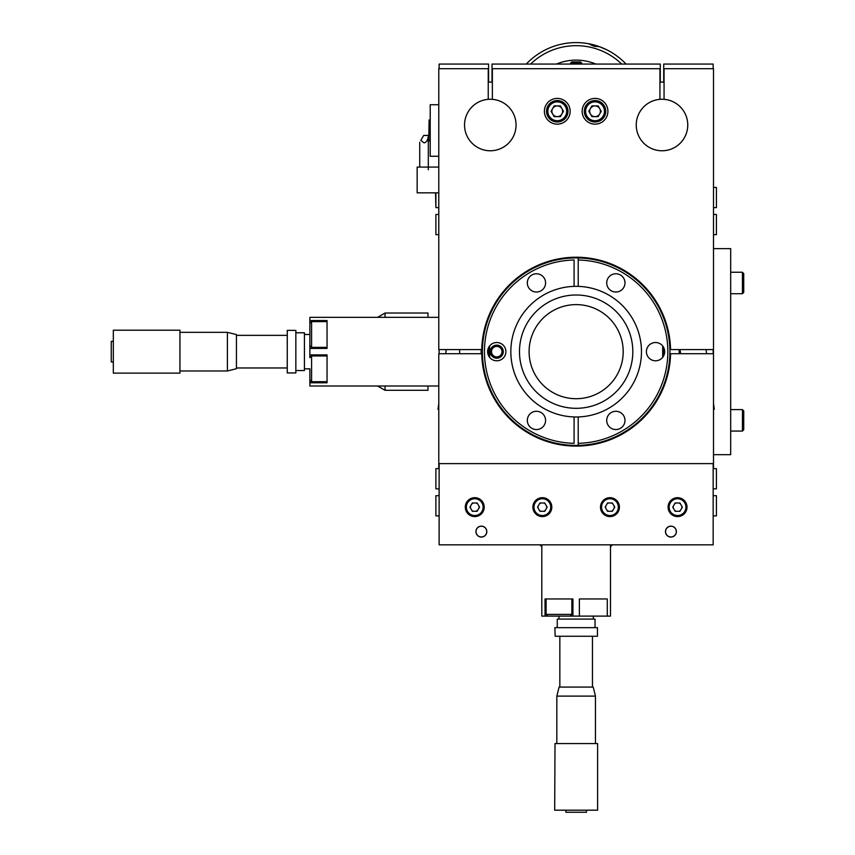 <?xml version="1.0" encoding="UTF-8"?>
<svg xmlns="http://www.w3.org/2000/svg" width="855" height="855" viewBox="0 0 855 855"><rect width="100%" height="100%" fill="white"/><g stroke="black" fill="none" stroke-linecap="round" stroke-linejoin="round"><path stroke-width="1.28" d="M578.215 286.372A65.311 65.311 0 0 0 510.83 351.662A65.311 65.311 0 0 0 578.215 416.941A65.311 65.311 0 0 0 641.464 351.662A65.311 65.311 0 0 0 578.215 286.372L578.215 257.932A93.751 93.751 0 0 1 669.903 351.662A93.751 93.751 0 0 1 578.215 445.391L578.215 416.941M624.984 420.414A9.138 9.138 0 0 0 615.846 411.287A9.138 9.138 0 0 0 606.719 420.414A9.138 9.138 0 0 0 615.846 429.552A9.138 9.138 0 0 0 624.984 420.414M624.984 282.898A9.138 9.138 0 0 0 615.846 273.771A9.138 9.138 0 0 0 606.719 282.898A9.138 9.138 0 0 0 615.846 292.036A9.138 9.138 0 0 0 624.984 282.898M545.586 282.898A9.138 9.138 0 0 0 536.448 273.771A9.138 9.138 0 0 0 527.321 282.898A9.138 9.138 0 0 0 536.448 292.036A9.138 9.138 0 0 0 545.586 282.898M505.893 351.662A9.138 9.138 0 0 0 496.755 342.524A9.138 9.138 0 0 0 487.617 351.662A9.138 9.138 0 0 0 496.755 360.789A9.138 9.138 0 0 0 505.893 351.662M545.586 420.414A9.138 9.138 0 0 0 536.448 411.287A9.138 9.138 0 0 0 527.321 420.414A9.138 9.138 0 0 0 536.448 429.552A9.138 9.138 0 0 0 545.586 420.414M664.677 351.662A9.138 9.138 0 0 0 655.55 342.524A9.138 9.138 0 0 0 646.412 351.662A9.138 9.138 0 0 0 655.55 360.789A9.138 9.138 0 0 0 664.677 351.662M576.152 445.412A93.751 93.751 0 0 1 482.402 351.662A93.751 93.751 0 0 1 578.215 257.932L578.215 259.995A91.688 91.688 0 0 1 667.841 351.662A91.688 91.688 0 0 1 578.215 443.328L578.215 445.391A93.751 93.751 0 0 1 576.152 445.412M576.152 294.996A56.665 56.665 0 0 0 519.487 351.662A56.665 56.665 0 0 0 576.152 408.316A56.665 56.665 0 0 0 632.818 351.662A56.665 56.665 0 0 0 576.152 294.996M576.152 398.708A47.046 47.046 0 0 0 623.199 351.662A47.046 47.046 0 0 0 576.152 304.615A47.046 47.046 0 0 0 529.106 351.662A47.046 47.046 0 0 0 576.152 398.708M574.09 286.372L574.09 259.995A91.688 91.688 0 0 0 484.464 351.662A91.688 91.688 0 0 0 574.09 443.328L574.09 416.941M662.689 345.965L662.689 357.358M489.616 345.965L489.616 357.358M713.508 248.634L730.683 248.634L730.683 454.678L713.508 454.678M669.882 353.724L713.508 353.724L713.508 349.599L713.508 468.647M679.49 349.599A103.37 103.37 0 0 1 679.49 353.724M670.929 537.068A5.461 5.461 0 0 0 676.391 531.607A5.461 5.461 0 0 0 670.929 526.146A5.461 5.461 0 0 0 665.468 531.607A5.461 5.461 0 0 0 670.929 537.068M481.376 537.068A5.461 5.461 0 0 0 486.826 531.607A5.461 5.461 0 0 0 481.376 526.146A5.461 5.461 0 0 0 475.914 531.607A5.461 5.461 0 0 0 481.376 537.068M439.128 68.699L439.128 64.061L488.579 64.061L488.579 82.123M660.284 82.123L660.284 64.061L492.02 64.061L492.02 82.123M663.715 82.123L663.715 64.061L713.166 64.061L713.166 68.699M713.166 463.613L713.166 544.827L439.128 544.827L439.128 463.613M439.128 353.724L439.128 349.599M713.166 349.599L713.166 353.724M679.148 349.599A103.017 103.017 0 0 1 679.148 353.724M438.786 468.647L438.786 353.724L481.739 353.724A94.435 94.435 0 0 0 576.152 446.096A94.435 94.435 0 0 0 670.566 353.724M663.908 347.974L663.908 355.349M488.397 355.349L488.397 347.974M716.415 187.437L716.415 207.626L716.415 187.437L713.508 187.437M716.415 214.477L716.415 234.665L716.415 214.477L713.508 214.477M435.89 192.835L435.89 207.626L435.548 192.835M435.89 234.665L435.89 214.477L435.89 234.665L438.786 234.665M435.89 488.846L435.89 468.647L435.89 488.846L439.128 488.846M435.89 515.886L435.89 495.686L435.89 515.886L439.128 515.886M716.415 468.647L716.415 488.846L716.415 468.647L713.166 468.647M716.415 495.686L716.415 515.886L716.415 495.686L713.166 495.686M480.371 526.231L482.37 526.231L480.371 526.231M486.516 529.79L485.522 528.048L486.516 529.79M485.522 535.155L486.516 533.424L485.522 535.155M482.37 536.972L480.371 536.972L482.37 536.972M476.224 533.424L477.229 535.155M476.224 529.79L477.229 528.048M481.376 526.231A5.365 5.365 0 0 1 486.741 531.607A5.365 5.365 0 0 1 481.376 536.972A5.365 5.365 0 0 1 476 531.607A5.365 5.365 0 0 1 481.376 526.231M742.429 409.609L743.732 410.913L743.732 429.766L742.429 431.07L742.429 409.609L730.683 409.609M742.429 272.243L743.732 273.557L743.732 292.41L742.429 293.714L742.429 272.243L730.683 272.243M665.778 529.79L666.782 528.048L665.778 529.79M669.925 526.231L671.934 526.231L669.925 526.231M671.934 536.972L669.925 536.972L671.934 536.972M665.778 533.424L666.782 535.155L665.778 533.424M675.076 535.155L676.081 533.424M676.081 529.79L675.076 528.048M670.929 526.231A5.365 5.365 0 0 1 676.294 531.607A5.365 5.365 0 0 1 670.929 536.972A5.365 5.365 0 0 1 665.564 531.607A5.365 5.365 0 0 1 670.929 526.231M571.792 61.934L580.502 61.934L581.785 63.206L570.52 63.206L571.792 61.934M581.785 64.061L581.785 63.206M570.52 64.061L570.52 63.206M684.812 511.333A8.379 8.379 0 0 0 681.745 499.876A8.379 8.379 0 0 0 670.288 502.943A8.379 8.379 0 0 0 673.355 514.4A8.379 8.379 0 0 0 684.812 511.333M685.742 511.867A9.469 9.469 0 0 0 682.279 498.946A9.469 9.469 0 0 0 669.358 502.409A9.469 9.469 0 0 0 672.821 515.33A9.469 9.469 0 0 0 685.742 511.867M679.949 502.986L675.151 502.986L672.757 507.133L675.151 511.29L679.949 511.29L682.343 507.133L679.949 502.986M681.798 508.084A4.35 4.35 0 0 0 681.798 506.192M680.495 503.926A4.35 4.35 0 0 0 678.859 502.986M676.241 502.986A4.35 4.35 0 0 0 674.606 503.926M673.302 506.192A4.35 4.35 0 0 0 673.302 508.084M674.606 510.35A4.35 4.35 0 0 0 676.241 511.29M678.859 511.29A4.35 4.35 0 0 0 680.495 510.35M482.006 511.333A8.379 8.379 0 0 0 478.939 499.876A8.379 8.379 0 0 0 467.493 502.943A8.379 8.379 0 0 0 470.56 514.4A8.379 8.379 0 0 0 482.006 511.333M482.947 511.867A9.469 9.469 0 0 0 479.484 498.946A9.469 9.469 0 0 0 466.552 502.409A9.469 9.469 0 0 0 470.026 515.33A9.469 9.469 0 0 0 482.947 511.867M477.154 511.29L479.548 507.133L477.154 502.986L472.355 502.986L469.961 507.133L472.355 511.29L477.154 511.29M474.749 511.29A4.147 4.147 0 0 0 478.351 509.217M479.003 508.084A4.35 4.35 0 0 0 479.003 506.192M477.689 503.926A4.35 4.35 0 0 0 476.064 502.986M473.446 502.986A4.35 4.35 0 0 0 471.81 503.926M470.507 506.192A4.35 4.35 0 0 0 470.507 508.084M471.81 510.35A4.35 4.35 0 0 0 473.446 511.29M549.615 511.333A8.379 8.379 0 0 0 546.537 499.876A8.379 8.379 0 0 0 535.091 502.943A8.379 8.379 0 0 0 538.158 514.4A8.379 8.379 0 0 0 549.615 511.333M550.545 511.867A9.469 9.469 0 0 0 547.082 498.946A9.469 9.469 0 0 0 534.151 502.409A9.469 9.469 0 0 0 537.624 515.33A9.469 9.469 0 0 0 550.545 511.867M544.753 502.986L539.954 502.986L537.56 507.133L539.954 511.29L544.753 511.29L547.147 507.133L544.753 502.986M546.601 508.084A4.35 4.35 0 0 0 546.601 506.192M545.298 503.926A4.35 4.35 0 0 0 543.662 502.986M541.044 502.986A4.35 4.35 0 0 0 539.409 503.926M538.105 506.192A4.35 4.35 0 0 0 538.105 508.084M539.409 510.35A4.35 4.35 0 0 0 541.044 511.29M543.662 511.29A4.35 4.35 0 0 0 545.298 510.35M617.214 511.333A8.379 8.379 0 0 0 614.147 499.876A8.379 8.379 0 0 0 602.689 502.943A8.379 8.379 0 0 0 605.757 514.4A8.379 8.379 0 0 0 617.214 511.333M618.144 511.867A9.469 9.469 0 0 0 614.681 498.946A9.469 9.469 0 0 0 601.76 502.409A9.469 9.469 0 0 0 605.222 515.33A9.469 9.469 0 0 0 618.144 511.867M612.351 502.986L607.552 502.986L605.158 507.133L607.552 511.29L612.351 511.29L614.745 507.133L612.351 502.986M614.2 508.084A4.35 4.35 0 0 0 614.2 506.192M612.896 503.926A4.35 4.35 0 0 0 611.261 502.986M608.642 502.986A4.35 4.35 0 0 0 607.007 503.926M605.703 506.192A4.35 4.35 0 0 0 605.703 508.084M607.007 510.35A4.35 4.35 0 0 0 608.642 511.29M611.261 511.29A4.35 4.35 0 0 0 612.896 510.35M669.882 349.599L713.508 349.599L713.508 68.699L664.057 68.699L664.057 99.34A25.757 25.757 0 0 0 659.942 99.34L659.942 68.699L492.362 68.699L492.362 99.34A25.757 25.757 0 0 0 488.237 99.34L488.237 68.699L438.786 68.699L438.786 349.599L482.423 349.599M492.362 82.133A42.921 42.921 0 0 0 488.237 82.133M464.789 121.485A25.757 25.757 0 0 0 486.773 150.523A25.757 25.757 0 0 0 515.811 128.539M486.773 150.523L487.831 150.651M490.631 150.769L491.839 150.726M485.715 150.362L484.71 150.159M664.057 82.133A42.921 42.921 0 0 0 659.942 82.133M636.494 128.539A25.757 25.757 0 0 0 665.532 150.523A25.757 25.757 0 0 0 687.516 121.485M438.786 409.438L438.006 409.331L438.786 403.635M446.257 349.599L445.69 353.724M706.048 349.599L706.615 353.724M713.508 403.635L714.299 409.331L713.508 409.438M680.046 349.599L680.612 353.724M488.579 82.091L492.02 82.091M660.284 82.091L663.715 82.091M662.005 150.769A25.757 25.757 0 0 1 636.248 125.012A25.757 25.757 0 0 1 662.005 99.255A25.757 25.757 0 0 1 687.762 125.012A25.757 25.757 0 0 1 662.005 150.769M492.362 99.34A25.757 25.757 0 0 1 516.035 126.048A25.757 25.757 0 0 1 490.3 150.769A25.757 25.757 0 0 1 464.543 125.012A25.757 25.757 0 0 1 490.3 99.255A25.757 25.757 0 0 1 516.057 125.012A25.757 25.757 0 0 1 490.3 150.769A25.757 25.757 0 0 1 464.564 126.048A25.757 25.757 0 0 1 488.237 99.34M179.945 373.122L179.945 330.201L113.33 330.201L113.33 373.122L179.945 373.122M227.398 370.974L227.398 332.339L236.44 334.604L236.44 368.719L227.398 370.974L179.945 370.974M287.259 372.951L287.259 330.372L295.851 330.372L295.851 372.951L287.259 372.951M113.33 361.964L111.268 361.964L111.268 341.359L113.33 341.359M295.851 332.777L304.433 332.777L304.433 370.546L295.851 370.546M555.013 743.572L554.692 810.187L597.613 810.187L597.613 743.572L555.013 743.572M556.829 696.12L559.095 687.078L593.21 687.078L595.465 696.12L556.829 696.12L556.829 743.572M555.184 636.259L554.863 627.666L597.442 627.666L597.442 636.259L555.184 636.259M586.455 810.187L586.455 812.25L565.85 812.25L565.85 810.187M557.268 627.666L557.268 619.084L595.037 619.084L595.037 627.666M713.508 463.613L438.786 463.613M482.423 353.724L481.739 353.724M557.268 124.157A12.878 12.878 0 0 0 570.146 111.278A12.878 12.878 0 0 0 557.268 98.4A12.878 12.878 0 0 0 544.389 111.278A12.878 12.878 0 0 0 557.268 124.157M595.037 124.157A12.878 12.878 0 0 0 607.916 111.278A12.878 12.878 0 0 0 595.037 98.4A12.878 12.878 0 0 0 582.159 111.278A12.878 12.878 0 0 0 595.037 124.157M465.141 130.548L465.002 129.842M464.874 129.148L464.789 128.517M481.739 349.599A94.435 94.435 0 0 1 576.152 257.227A94.435 94.435 0 0 1 670.566 349.599M664.057 99.34A25.757 25.757 0 0 1 683.957 138.478A25.757 25.757 0 0 1 640.053 138.478A25.757 25.757 0 0 1 659.942 99.34M424.027 142.86L420.831 140.391C419.399 142.871 419.399 142.871 420.831 140.391L423.695 135.421L428.312 135.421C428.045 139.91 426.613 142.379 424.027 142.86M438.786 192.835L417.155 192.835L417.155 167.078L438.786 167.078M430.204 156.262L438.786 156.262L438.786 104.748L430.204 104.748L430.204 156.262M594.011 44.962L599.569 46.715A68.678 68.678 0 0 0 588.443 43.701L594.011 46.223L599.569 46.715A68.678 68.678 0 0 1 626.031 64.061M599.857 46.811L604.913 48.906M607.05 49.943L599.569 46.715M526.274 64.061A68.678 68.678 0 0 1 588.443 43.701M530.602 64.061A65.6 65.6 0 0 1 621.692 64.061M595.86 64.061A51.172 51.172 0 0 0 556.445 64.061M327.048 354.878L309.873 354.878L309.873 348.434L327.048 348.434L327.048 320.54L309.873 320.54L309.873 323.329L311.594 321.608L311.594 347.365L309.873 345.644L309.873 357.668L311.594 355.947L311.594 381.704L309.873 379.994L309.873 382.784L327.048 382.784L327.048 354.878M438.786 386L309.873 386L309.873 382.784M438.786 317.323L309.873 317.323L309.873 320.54M309.873 352.73L309.873 354.878M610.491 544.827L610.491 616.113L607.274 616.113L607.274 598.949L579.369 598.949L579.369 616.113L572.925 616.113L572.925 598.949L545.03 598.949L545.03 616.113L547.82 616.113L546.099 614.403L571.856 614.403L571.856 598.949M547.82 616.113L577.221 616.113M541.813 544.827L541.813 616.113L545.03 616.113M579.369 616.113L607.274 616.113M427.981 317.323L427.981 313.026L385.049 313.026L385.049 317.323M385.049 386L385.049 390.297L427.981 390.297L427.981 386M309.873 345.644L309.873 323.329M309.873 379.994L309.873 368.826L304.433 368.826M595.037 120.705A9.426 9.426 0 0 0 604.464 111.278A9.426 9.426 0 0 0 595.037 101.852A9.426 9.426 0 0 0 585.611 111.278A9.426 9.426 0 0 0 595.037 120.705M595.037 122.009A10.73 10.73 0 0 0 605.768 111.278A10.73 10.73 0 0 0 595.037 100.548A10.73 10.73 0 0 0 584.307 111.278A10.73 10.73 0 0 0 595.037 122.009M601.236 111.278L598.137 105.913L591.938 105.913L588.839 111.278L591.938 116.643L598.137 116.643L601.236 111.278M595.037 105.913A5.365 5.365 0 0 0 589.672 111.278A5.365 5.365 0 0 0 595.037 116.643A5.365 5.365 0 0 0 600.402 111.278A5.365 5.365 0 0 0 595.037 105.913M549.102 115.991A9.426 9.426 0 0 0 561.981 119.444A9.426 9.426 0 0 0 565.422 106.565A9.426 9.426 0 0 0 552.554 103.113A9.426 9.426 0 0 0 549.102 115.991M547.97 116.643A10.73 10.73 0 0 0 562.633 120.566A10.73 10.73 0 0 0 566.555 105.913A10.73 10.73 0 0 0 551.903 101.98A10.73 10.73 0 0 0 547.97 116.643M560.367 116.643L563.466 111.278L560.367 105.913L554.168 105.913L551.069 111.278L554.168 116.643L560.367 116.643M561.917 108.596A5.365 5.365 0 0 0 554.585 106.629A5.365 5.365 0 0 0 552.619 113.961A5.365 5.365 0 0 0 559.95 115.927A5.365 5.365 0 0 0 561.917 108.596M429.103 120.042L428.75 141.054L429.103 120.042M491.294 348.092A6.519 6.519 0 0 1 500.325 346.2A6.519 6.519 0 0 1 502.216 355.231A6.519 6.519 0 0 1 493.185 357.123A6.519 6.519 0 0 1 491.294 348.092M492.362 348.787A5.248 5.248 0 0 1 499.63 347.269A5.248 5.248 0 0 1 501.148 354.526A5.248 5.248 0 0 1 493.891 356.054A5.248 5.248 0 0 1 492.362 348.787M600.798 112.037A24.656 24.656 0 0 0 600.798 110.509M551.507 110.509A24.656 24.656 0 0 0 551.507 112.037M716.415 207.626L713.508 207.626M716.415 234.665L713.508 234.665M435.89 207.626L438.786 207.626M435.89 214.477L438.786 214.477M435.89 468.647L439.128 468.647M435.89 495.686L439.128 495.686M716.415 488.846L713.166 488.846M716.415 515.886L713.166 515.886M730.683 431.07L742.429 431.07M730.683 293.714L742.429 293.714M236.44 367.971L287.259 367.971M236.44 335.352L287.259 335.352M179.945 332.339L227.398 332.339M304.433 334.487L309.873 334.487M559.843 687.078L559.843 636.259M592.462 687.078L592.462 636.259M595.465 743.572L595.465 696.12M558.978 619.084L558.978 616.113M593.317 619.084L593.317 616.113M419.73 167.078L419.73 142.293M428.312 169.76L428.312 135.421M385.049 313.026L377.611 317.323M385.049 390.297L377.611 386M539.719 544.827L541.813 546.516M612.586 544.827L610.491 546.516M327.048 347.365L311.594 347.365M327.048 321.608L311.594 321.608M327.048 381.704L311.594 381.704M327.048 355.947L311.594 355.947M546.099 598.949L546.099 614.403M570.146 616.113L571.856 614.403M481.13 349.599L481.13 353.724M459.637 349.599L459.637 353.724M430.204 120.929L429.103 119.967M430.204 140.092L429.103 141.054"/></g></svg>
